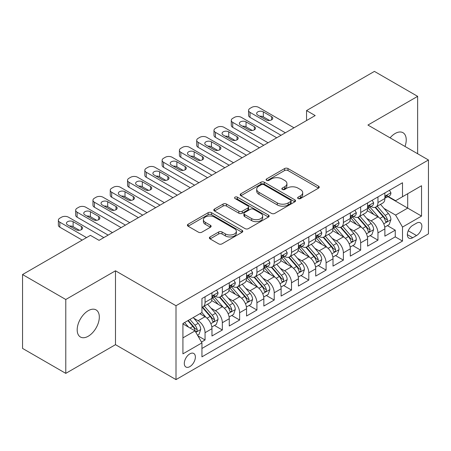 <?xml version="1.0" encoding="UTF-8"?>
<svg xmlns="http://www.w3.org/2000/svg" width="451" height="451" viewBox="0 0 451 451"><rect width="100%" height="100%" fill="white"/><g stroke="black" fill="none" stroke-linecap="round" stroke-linejoin="round"><path stroke-width="0.68" d="M298.128 198.553A1.68 0.97 0 0 0 300.501 198.553L318.536 188.14A2.402 1.387 0 0 0 319.24 187.159A2.402 1.387 0 0 0 318.536 186.178L287.986 168.544A2.402 1.387 0 0 0 284.592 168.544L266.558 178.951A1.68 0.97 0 0 0 266.067 179.639A1.68 0.97 0 0 0 266.558 180.327A1.68 0.97 0 0 0 268.937 180.327L271.271 178.979A7.678 4.437 0 0 1 282.129 178.979L284.677 180.445A7.678 4.437 0 0 1 286.926 183.585A7.678 4.437 0 0 1 284.677 186.72L282.343 188.067A1.68 0.97 0 0 0 281.852 188.749A1.68 0.97 0 0 0 282.343 189.437A1.68 0.97 0 0 0 284.716 189.437L287.05 188.09A7.678 4.437 0 0 1 297.914 188.09L300.462 189.561A7.678 4.437 0 0 1 302.711 192.695A7.678 4.437 0 0 1 300.462 195.83L298.128 197.177A1.68 0.97 0 0 0 297.632 197.865A1.68 0.97 0 0 0 298.128 198.553L298.128 197.177M88.255 336.232A15.65 9.037 120 0 0 98.476 322.442A15.65 9.037 120 0 0 96.08 309.905A15.65 9.037 120 0 0 88.255 310.677A15.65 9.037 120 0 0 78.029 324.466A15.65 9.037 120 0 0 80.43 337.01A15.65 9.037 120 0 0 88.255 336.232M404.998 146.445A15.65 9.037 120 0 0 402.991 132.707A15.65 9.037 120 0 0 395.166 133.485A15.65 9.037 120 0 0 390.087 137.843M189.837 366.629A7.825 4.516 120 0 0 194.95 359.735A7.825 4.516 120 0 0 193.75 353.466A7.825 4.516 120 0 0 189.837 353.855A7.825 4.516 120 0 0 184.724 360.749A7.825 4.516 120 0 0 185.925 367.018A7.825 4.516 120 0 0 189.837 366.629M210.081 236.938A2.402 1.387 0 0 0 209.382 237.914A2.402 1.387 0 0 0 210.081 238.895L218.656 243.844A2.402 1.387 0 0 0 222.05 243.844L242.074 232.282A2.402 1.387 0 0 0 242.779 231.301A2.402 1.387 0 0 0 242.074 230.32L211.525 212.686A2.402 1.387 0 0 0 208.131 212.686L188.106 224.248A2.402 1.387 0 0 0 187.402 225.229A2.402 1.387 0 0 0 188.106 226.205L198.457 232.186A2.402 1.387 0 0 0 201.851 232.186L210.425 227.236A2.402 1.387 0 0 0 211.124 226.255A2.402 1.387 0 0 0 210.425 225.274L205.29 222.315A6.421 3.709 0 0 1 203.407 219.693A6.421 3.709 0 0 1 207.37 216.266A6.421 3.709 0 0 1 214.372 217.072L234.481 228.68A6.421 3.709 0 0 1 236.363 231.301A6.421 3.709 0 0 1 232.4 234.729A6.421 3.709 0 0 1 225.404 233.922L222.05 231.989A2.402 1.387 0 0 0 218.656 231.989L210.081 236.938L210.081 238.895M115.49 270.797L65.778 299.498L22.55 274.541L22.55 348.414L65.778 373.372L115.49 344.671L176.003 379.607L176.003 305.733L115.49 270.797L115.49 344.671M417.643 153.746L417.643 96.351L367.931 125.051L428.45 159.987L176.003 305.733M417.643 96.351L374.415 71.393L306.55 110.574L306.55 120.558M22.55 274.541L90.414 235.36L99.062 240.349L315.198 115.563L306.55 110.574M271.44 213.368A2.402 1.387 0 0 0 274.834 213.368L294.858 201.806A2.402 1.387 0 0 0 295.563 200.83A2.402 1.387 0 0 0 294.858 199.849L264.309 182.21A2.402 1.387 0 0 0 260.915 182.21L240.89 193.772A2.402 1.387 0 0 0 240.186 194.753A2.402 1.387 0 0 0 240.89 195.734L271.44 213.368M235.704 198.914A1.68 0.97 0 0 1 237.406 199.15L237.406 197.155L268.469 215.088A2.402 1.387 0 0 1 269.168 216.063A2.402 1.387 0 0 1 268.469 217.044L248.439 228.606A2.402 1.387 0 0 1 245.045 228.606L214.496 210.972L214.496 209.01A2.402 1.387 0 0 0 213.797 209.991A2.402 1.387 0 0 0 214.496 210.972M214.496 209.01L223.07 204.061A2.402 1.387 0 0 1 226.464 204.061L238.85 211.215A2.402 1.387 0 0 0 242.243 211.215L247.932 207.934A2.402 1.387 0 0 0 248.636 206.953A2.402 1.387 0 0 0 247.932 205.972L235.033 198.525A1.68 0.97 0 0 1 234.543 197.842A1.68 0.97 0 0 1 235.58 196.946A1.68 0.97 0 0 1 237.406 197.155M201.467 342.05L205.053 339.975L197.876 335.837M193.795 318.203L198.136 320.712A9.781 5.649 60 0 1 205.053 332.691L211.97 328.694L211.97 335.984L222.343 329.997L214.479 325.453M211.085 308.219L215.426 310.728A9.781 5.649 60 0 1 222.343 322.707L229.26 318.716L229.26 326L239.633 320.013L231.769 315.469M228.375 298.241L232.722 300.744A9.781 5.649 60 0 1 239.633 312.723L246.55 308.732L246.55 316.021L256.923 310.029L249.059 305.485M245.671 288.257L250.012 290.76A9.781 5.649 60 0 1 256.923 302.739L263.841 298.748L263.841 306.037L274.219 300.045L266.349 295.506M262.961 278.273L267.302 280.781A9.781 5.649 60 0 1 274.219 292.761L281.131 288.764L281.131 296.053L291.509 290.066L283.64 285.522M280.251 268.289L284.592 270.797A9.781 5.649 60 0 1 291.509 282.777L298.421 278.786L298.421 286.069L308.8 280.082L300.93 275.538M297.542 258.31L301.882 260.813A9.781 5.649 60 0 1 308.8 272.793L315.717 268.802L315.717 276.085L326.09 270.098L318.22 265.554M314.832 248.326L319.173 250.829A9.781 5.649 60 0 1 326.09 262.809L333.007 258.818L333.007 266.107L343.38 260.114L335.51 255.57M332.122 238.342L336.463 240.851A9.781 5.649 60 0 1 343.38 252.831L350.297 248.834L350.297 256.123L360.67 250.13L352.8 245.592M349.412 228.358L353.753 230.867A9.781 5.649 60 0 1 360.67 242.847L367.588 238.85L367.588 246.139L377.961 240.152L377.961 232.863A9.781 5.649 -120 0 0 371.043 220.883L366.702 218.374M370.096 235.608L377.961 240.152M211.97 328.694A9.781 5.649 -120 0 0 205.053 316.715L199.866 313.721M229.26 318.716A9.781 5.649 -120 0 0 222.343 306.736L211.649 300.563M246.55 308.732A9.781 5.649 -120 0 0 239.633 296.752L228.945 290.579M263.841 298.748A9.781 5.649 -120 0 0 256.923 286.768L246.235 280.595M281.131 288.764A9.781 5.649 -120 0 0 274.219 276.784L263.525 270.611M298.421 278.786A9.781 5.649 -120 0 0 291.509 266.806L280.815 260.627M315.717 268.802A9.781 5.649 -120 0 0 308.8 256.822L298.105 250.649M333.007 258.818A9.781 5.649 -120 0 0 326.09 246.838L315.396 240.665M350.297 248.834A9.781 5.649 -120 0 0 343.38 236.854L332.686 230.681M367.588 238.85A9.781 5.649 -120 0 0 360.67 226.87L349.976 220.697M416.521 223.177L412.716 225.376A7.582 4.375 120 0 0 407.766 232.056A7.582 4.375 120 0 0 408.927 238.128A7.582 4.375 120 0 0 412.716 237.756L416.521 235.557A7.582 4.375 120 0 0 421.471 228.877A7.582 4.375 120 0 0 420.309 222.805A7.582 4.375 120 0 0 416.521 223.177M176.003 379.607L428.45 233.86L428.45 159.987M182.92 337.878L195.024 330.893L201.941 342.873L201.941 356.848L402.512 241.048L402.512 227.073L395.6 215.093L383.993 208.396M201.941 342.873L182.92 353.855L182.92 323.502L201.941 312.526L201.941 298.551L402.512 182.751L402.512 196.726L421.533 185.744L421.533 216.091L402.512 227.073M215.336 296.301L215.426 296.352A9.781 5.649 60 0 0 220.319 296.837L227.236 292.846A9.781 5.649 -120 0 0 229.26 288.364L229.26 282.777M232.626 286.317L232.722 286.368A9.781 5.649 60 0 0 237.609 286.853L244.527 282.862A9.781 5.649 -120 0 0 246.55 278.385L246.55 272.793M249.922 276.333L250.012 276.384A9.781 5.649 60 0 0 254.9 276.869L261.817 272.878A9.781 5.649 -120 0 0 263.841 268.401L263.841 262.809M267.212 266.349L267.302 266.406A9.781 5.649 60 0 0 272.19 266.891L279.107 262.894A9.781 5.649 -120 0 0 281.131 258.417L281.131 252.825M284.502 256.371L284.592 256.422A9.781 5.649 60 0 0 289.48 256.907L296.397 252.915A9.781 5.649 -120 0 0 298.421 248.433L298.421 242.847M301.792 246.387L301.882 246.438A9.781 5.649 60 0 0 306.77 246.922L313.687 242.931A9.781 5.649 -120 0 0 315.717 238.455L315.717 232.863M319.082 236.403L319.173 236.454A9.781 5.649 60 0 0 324.06 236.938L330.978 232.947A9.781 5.649 -120 0 0 333.007 228.471L333.007 222.879M336.373 226.419L336.463 226.475A9.781 5.649 60 0 0 341.356 226.96L348.268 222.963A9.781 5.649 -120 0 0 350.297 218.487L350.297 212.895M353.663 216.441L353.753 216.491A9.781 5.649 60 0 0 358.646 216.976L365.558 212.979A9.781 5.649 -120 0 0 367.588 208.503L367.588 202.916M201.941 348.465L395.251 236.854L395.251 230.168L384.878 236.155L384.878 228.871A9.781 5.649 -120 0 0 377.961 216.892L367.266 210.718M370.953 206.457L371.043 206.507A9.781 5.649 -120 0 0 375.937 206.992A9.781 5.649 -120 0 0 377.961 202.516L377.961 196.924M375.937 206.992L382.854 203.001A9.781 5.649 -120 0 0 384.878 198.519L384.878 192.932M205.053 296.752L205.053 302.339A9.781 5.649 60 0 1 203.029 306.821A9.781 5.649 60 0 1 201.941 307.216M203.029 306.821L209.946 302.824A9.781 5.649 -120 0 0 211.97 298.348L211.97 292.755M222.343 286.768L222.343 292.361A9.781 5.649 60 0 1 220.319 296.837M239.633 276.784L239.633 282.377A9.781 5.649 60 0 1 237.609 286.853M256.923 266.8L256.923 272.393A9.781 5.649 60 0 1 254.9 276.869M274.219 256.822L274.219 262.409A9.781 5.649 60 0 1 272.19 266.891M291.509 246.838L291.509 252.43A9.781 5.649 60 0 1 289.48 256.907M308.8 236.854L308.8 242.446A9.781 5.649 60 0 1 306.77 246.922M326.09 226.87L326.09 232.462A9.781 5.649 60 0 1 324.06 236.938M343.38 216.892L343.38 222.478A9.781 5.649 60 0 1 341.356 226.96M360.67 206.908L360.67 212.5A9.781 5.649 60 0 1 358.646 216.976M360.67 242.847L360.67 250.13M343.38 252.831L343.38 260.114M326.09 262.809L326.09 270.098M308.8 272.793L308.8 280.082M291.509 282.777L291.509 290.066M274.219 292.761L274.219 300.045M256.923 302.739L256.923 310.029M239.633 312.723L239.633 320.013M222.343 322.707L222.343 329.997M205.053 332.691L205.053 339.975M195.024 330.893L182.92 323.903M395.6 215.093L407.698 208.103L407.698 193.733L421.533 185.744M387.899 196.67L421.533 216.091M388.243 196.473L395.6 200.718L402.512 196.726M65.778 299.498L65.778 373.372M387.386 225.624L395.251 230.168M395.251 236.854L402.512 241.048M298.799 198.79L300.462 197.826A7.678 4.437 0 0 0 302.711 194.691L302.711 192.695M286.926 183.585L286.926 185.581A7.678 4.437 0 0 1 284.677 188.715L283.014 189.674M318.502 188.157L287.986 170.54A2.402 1.387 0 0 0 284.592 170.54L267.229 180.563M294.83 201.828L264.309 184.205A2.402 1.387 0 0 0 260.915 184.205L240.919 195.751M290.619 201.512A1.68 0.97 0 0 0 291.109 200.83A1.68 0.97 0 0 0 290.619 200.143L263.801 184.662A1.68 0.97 0 0 0 261.422 184.662L258.964 186.083A7.678 4.437 0 0 0 256.715 189.217A7.678 4.437 0 0 0 258.964 192.351L277.292 202.933A7.678 4.437 0 0 0 288.155 202.933L290.619 201.512L290.619 203.508A1.68 0.97 0 0 0 291.109 202.826L291.109 200.83M256.715 189.217L256.715 191.213A7.678 4.437 0 0 0 258.964 194.347L258.964 192.351M290.619 203.508L288.155 204.934A7.678 4.437 0 0 1 277.292 204.934L258.964 194.347M214.529 210.989L223.07 206.056L223.07 204.061M248.636 206.953L248.636 208.948A2.402 1.387 0 0 1 247.932 209.929L242.243 213.21A2.402 1.387 0 0 1 238.85 213.21L226.464 206.056A2.402 1.387 0 0 0 223.07 206.056M237.406 199.15L268.435 217.066M251.709 218.639A6.421 3.709 0 0 0 258.705 219.44A6.421 3.709 0 0 0 262.668 216.018A6.421 3.709 0 0 0 260.791 213.396L253.704 209.303A2.402 1.387 0 0 0 250.311 209.303L244.622 212.584A2.402 1.387 0 0 0 243.918 213.565A2.402 1.387 0 0 0 244.622 214.546L251.709 218.639L251.709 220.635A6.421 3.709 0 0 0 258.705 221.435A6.421 3.709 0 0 0 262.668 218.013L262.668 216.018M243.918 213.565L243.918 215.561A2.402 1.387 0 0 0 244.622 216.542L244.622 214.546M251.709 220.635L244.622 216.542M236.363 231.301L236.363 233.297A6.421 3.709 0 0 1 232.4 236.724A6.421 3.709 0 0 1 225.404 235.918L222.05 233.984A2.402 1.387 0 0 0 218.656 233.984L210.115 238.917M203.407 219.693L203.407 221.689A6.421 3.709 0 0 0 205.29 224.31L205.29 222.315M210.391 227.253L205.29 224.31M242.046 232.299L211.525 214.682A2.402 1.387 0 0 0 208.131 214.682L188.135 226.227M384.731 227.157L389.202 224.575L390.927 219.586A6.477 3.743 -120 0 0 388.407 213.503L380.503 204.354M378.925 217.523L369.893 207.071M373.783 214.479L368.546 208.413A15.526 8.964 -120 0 0 368.061 207.872M375.052 207.342L383.046 216.593A6.477 3.743 60 0 1 385.357 221.058L385.825 221.83L386.704 221.706L387.291 220.99L387.432 219.862A6.477 3.743 -120 0 0 385.12 215.398L377.222 206.248M375.525 207.195L384.111 217.134A3.304 1.905 60 0 1 384.94 218.425L387.432 219.862M285.37 132.786L250.012 112.372A4.893 2.824 -0 0 1 248.58 110.377A4.893 2.824 -0 0 1 250.012 108.375L251.737 107.377A4.893 2.824 -0 0 1 258.654 107.377L294.013 127.796M248.58 110.377L248.58 115.366A4.893 2.824 180 0 0 250.012 117.361L281.046 135.283M389.461 190.288L390.927 192.831A6.477 3.743 60 0 1 389.585 195.7L386.304 197.594A6.477 3.743 -120 0 0 387.432 196.1L387.296 195.525L386.484 195.689L385.357 197.301A6.477 3.743 60 0 1 384.878 198.22M257.792 115.067A3.912 2.261 180 0 1 256.647 113.466A3.912 2.261 180 0 1 259.06 111.38A3.912 2.261 180 0 1 263.322 111.871L271.62 116.662A3.912 2.261 180 0 1 272.77 118.258A3.912 2.261 180 0 1 270.352 120.349A3.912 2.261 180 0 1 266.09 119.859L257.792 115.067M385.092 197.899L385.12 197.899A6.477 3.743 -120 0 0 386.304 197.594M259.827 116.24A3.912 2.261 180 0 1 263.322 116.865L269.585 120.479M367.441 237.141L371.912 234.559L373.637 229.57A6.477 3.743 -120 0 0 371.117 223.482L363.213 214.338M361.629 227.507L352.603 217.049M356.493 224.463L351.25 218.391A15.526 8.964 -120 0 0 350.771 217.856M357.761 217.326L365.755 226.577A6.477 3.743 60 0 1 368.067 231.042L368.535 231.808L369.414 231.684L370.141 229.847A6.477 3.743 -120 0 0 367.83 225.382L359.926 216.232M358.235 217.173L366.821 227.118A3.304 1.905 60 0 1 367.65 228.409L370.141 229.847M350.151 247.12L354.621 244.543L356.346 239.549A6.477 3.743 -120 0 0 353.821 233.466L345.923 224.322M344.338 237.485L335.313 227.033M339.203 234.441L333.96 228.375A15.526 8.964 -120 0 0 333.481 227.834M340.471 227.31L348.465 236.561A6.477 3.743 60 0 1 350.777 241.026L351.244 241.792L352.118 241.668L352.705 240.958L352.851 239.825A6.477 3.743 -120 0 0 350.54 235.366L342.636 226.216M340.945 227.157L349.531 237.096A3.304 1.905 60 0 1 350.359 238.393L352.851 239.825M332.861 257.104L337.325 254.527L339.056 249.533A6.477 3.743 -120 0 0 336.531 243.45L328.632 234.3M327.048 247.469L318.023 237.017M321.913 244.425L316.67 238.359A15.526 8.964 -120 0 0 316.19 237.818M323.181 237.294L331.175 246.545A6.477 3.743 60 0 1 333.481 251.01L333.954 251.776L334.828 251.652L335.414 250.942L335.555 249.809A6.477 3.743 -120 0 0 333.25 245.344L325.346 236.2M323.655 237.141L332.24 247.08A3.304 1.905 60 0 1 333.069 248.371L335.555 249.809M315.57 267.088L320.035 264.506L321.766 259.517A6.477 3.743 -120 0 0 319.24 253.434L311.342 244.284M309.758 257.453L300.732 247.001M304.622 254.409L299.379 248.343A15.526 8.964 -120 0 0 298.9 247.802M305.891 247.272L313.885 256.529A6.477 3.743 60 0 1 316.19 260.988L316.664 261.76L317.538 261.636L318.124 260.92L318.265 259.793A6.477 3.743 -120 0 0 315.959 255.328L308.056 246.184M306.359 247.125L314.945 257.064A3.304 1.905 60 0 1 315.779 258.355L318.265 259.793M268.08 142.77L232.722 122.351A4.893 2.824 -0 0 1 231.284 120.355A4.893 2.824 -0 0 1 232.722 118.359L234.447 117.361A4.893 2.824 -0 0 1 241.364 117.361L276.722 137.775M231.284 120.355L231.284 125.35A4.893 2.824 180 0 0 232.722 127.345L263.756 145.261M372.171 200.267L373.637 202.815A6.477 3.743 60 0 1 372.295 205.679L369.014 207.578A6.477 3.743 -120 0 0 370.141 206.084L370 205.509L369.194 205.673L368.067 207.285A6.477 3.743 60 0 1 367.588 208.204M240.501 125.051A3.912 2.261 180 0 1 239.351 123.45A3.912 2.261 180 0 1 241.77 121.364A3.912 2.261 180 0 1 246.032 121.855L254.33 126.646A3.912 2.261 180 0 1 255.48 128.242A3.912 2.261 180 0 1 253.062 130.328A3.912 2.261 180 0 1 248.8 129.843L240.501 125.051M367.802 207.883L367.83 207.883A6.477 3.743 -120 0 0 369.014 207.578M242.537 126.224A3.912 2.261 180 0 1 246.032 126.844L252.295 130.463M250.79 152.748L215.426 132.335A4.893 2.824 -0 0 1 213.994 130.339A4.893 2.824 -0 0 1 215.426 128.343L217.156 127.345A4.893 2.824 -0 0 1 224.074 127.345L259.432 147.759M213.994 130.339L213.994 135.328A4.893 2.824 180 0 0 215.426 137.329L246.466 155.245M354.881 210.251L356.346 212.799A6.477 3.743 60 0 1 355.005 215.663L351.718 217.562A6.477 3.743 -120 0 0 352.851 216.068L352.71 215.493L351.904 215.651L350.777 217.264A6.477 3.743 60 0 1 350.297 218.188M223.211 135.029A3.912 2.261 180 0 1 222.061 133.434A3.912 2.261 180 0 1 224.48 131.348A3.912 2.261 180 0 1 228.742 131.839L237.04 136.63A3.912 2.261 180 0 1 238.19 138.226A3.912 2.261 180 0 1 235.772 140.312A3.912 2.261 180 0 1 231.51 139.821L223.211 135.029M350.512 217.861L350.54 217.861A6.477 3.743 -120 0 0 351.718 217.562M225.246 136.208A3.912 2.261 180 0 1 228.742 136.828L235.005 140.447M233.494 162.732L198.136 142.319A4.893 2.824 -0 0 1 196.704 140.323A4.893 2.824 -0 0 1 198.136 138.327L199.866 137.329A4.893 2.824 -0 0 1 206.784 137.329L242.142 157.743M196.704 140.323L196.704 145.312A4.893 2.824 180 0 0 198.136 147.308L229.176 165.229M337.585 220.235L339.056 222.777A6.477 3.743 60 0 1 337.714 225.647L334.428 227.541A6.477 3.743 -120 0 0 335.555 226.052L335.42 225.477L334.614 225.635L333.481 227.248A6.477 3.743 60 0 1 333.007 228.172M205.921 145.013A3.912 2.261 180 0 1 204.771 143.418A3.912 2.261 180 0 1 207.189 141.332A3.912 2.261 180 0 1 211.451 141.817L219.75 146.609A3.912 2.261 180 0 1 220.894 148.21A3.912 2.261 180 0 1 218.481 150.296A3.912 2.261 180 0 1 214.219 149.805L205.921 145.013M333.221 227.845L333.25 227.845A6.477 3.743 -120 0 0 334.428 227.541M207.956 146.192A3.912 2.261 180 0 1 211.451 146.812L217.715 150.425M216.204 172.716L180.845 152.303A4.893 2.824 -0 0 1 179.413 150.307A4.893 2.824 -0 0 1 180.845 148.306L182.576 147.308A4.893 2.824 -0 0 1 189.493 147.308L224.852 167.727M179.413 150.307L179.413 155.296A4.893 2.824 180 0 0 180.845 157.292L211.885 175.214M320.295 230.219L321.766 232.761A6.477 3.743 60 0 1 320.424 235.631L317.138 237.525A6.477 3.743 -120 0 0 318.265 236.031L318.13 235.456L317.318 235.619L316.19 237.232A6.477 3.743 60 0 1 315.717 238.151M188.625 154.997A3.912 2.261 180 0 1 187.481 153.402A3.912 2.261 180 0 1 189.899 151.31A3.912 2.261 180 0 1 194.161 151.801L202.46 156.593A3.912 2.261 180 0 1 203.604 158.194A3.912 2.261 180 0 1 201.191 160.28A3.912 2.261 180 0 1 196.929 159.789L188.625 154.997M315.931 237.829L315.959 237.829A6.477 3.743 -120 0 0 317.138 237.525M190.66 156.17A3.912 2.261 180 0 1 194.161 156.796L200.424 160.409M298.28 277.072L302.745 274.49L304.476 269.501A6.477 3.743 -120 0 0 301.95 263.412L294.052 254.268M292.468 267.437L283.437 256.98M287.332 264.393L282.089 258.327A15.526 8.964 -120 0 0 281.61 257.786M288.601 257.256L296.589 266.507A6.477 3.743 60 0 1 298.9 270.972L299.374 271.739L300.248 271.62L300.834 270.904L300.975 269.777A6.477 3.743 -120 0 0 298.663 265.312L290.765 256.162M289.068 257.104L297.654 267.048A3.304 1.905 60 0 1 298.489 268.339L300.975 269.777M198.914 182.7L163.555 162.287A4.893 2.824 -0 0 1 162.123 160.285A4.893 2.824 -0 0 1 163.555 158.29L165.286 157.292A4.893 2.824 -0 0 1 172.203 157.292L207.561 177.705M162.123 160.285L162.123 165.28A4.893 2.824 180 0 0 163.555 167.276L194.595 185.192M303.004 240.197L304.476 242.745A6.477 3.743 60 0 1 303.134 245.609L299.847 247.509A6.477 3.743 -120 0 0 300.975 246.015L300.84 245.44L300.028 245.603L298.9 247.216A6.477 3.743 60 0 1 298.421 248.135M171.335 164.981A3.912 2.261 180 0 1 170.19 163.38A3.912 2.261 180 0 1 172.603 161.295A3.912 2.261 180 0 1 176.871 161.785L185.169 166.577A3.912 2.261 180 0 1 186.314 168.172A3.912 2.261 180 0 1 183.901 170.258A3.912 2.261 180 0 1 179.639 169.773L171.335 164.981M298.641 247.813L298.663 247.813A6.477 3.743 -120 0 0 299.847 247.509M173.37 166.154A3.912 2.261 180 0 1 176.871 166.774L183.134 170.393M280.99 287.05L285.455 284.474L287.186 279.479A6.477 3.743 -120 0 0 284.66 273.396L276.762 264.252M275.178 277.416L266.146 266.964M270.042 274.377L264.799 268.306A15.526 8.964 -120 0 0 264.32 267.764M271.31 267.24L279.299 276.491A6.477 3.743 60 0 1 281.61 280.956L282.084 281.723L282.957 281.599L283.544 280.888L283.685 279.755A6.477 3.743 -120 0 0 281.373 275.296L273.475 266.146M271.778 267.088L280.364 277.032A3.304 1.905 60 0 1 281.198 278.323L283.685 279.755M181.623 192.684L146.265 172.265A4.893 2.824 -0 0 1 144.833 170.269A4.893 2.824 -0 0 1 146.265 168.274L147.996 167.276A4.893 2.824 -0 0 1 154.913 167.276L190.271 187.689M144.833 170.269L144.833 175.264A4.893 2.824 180 0 0 146.265 177.26L177.299 195.176M285.714 250.181L287.186 252.729A6.477 3.743 60 0 1 285.844 255.593L282.557 257.493A6.477 3.743 -120 0 0 283.685 255.999L283.549 255.424L282.738 255.587L281.61 257.194A6.477 3.743 60 0 1 281.131 258.119M154.045 174.96A3.912 2.261 180 0 1 152.9 173.364A3.912 2.261 180 0 1 155.313 171.279A3.912 2.261 180 0 1 159.581 171.769L167.879 176.561A3.912 2.261 180 0 1 169.024 178.156A3.912 2.261 180 0 1 166.611 180.242A3.912 2.261 180 0 1 162.343 179.752L154.045 174.96M281.351 257.797L281.373 257.797A6.477 3.743 -120 0 0 282.557 257.493M156.08 176.138A3.912 2.261 180 0 1 159.581 176.758L165.844 180.377M263.694 297.034L268.165 294.458L269.895 289.463A6.477 3.743 -120 0 0 267.37 283.38L259.472 274.231M257.887 287.4L248.856 276.948M252.746 284.355L247.509 278.29A15.526 8.964 -120 0 0 247.03 277.748M254.02 277.224L262.008 286.475A6.477 3.743 60 0 1 264.32 290.94L264.793 291.707L265.667 291.583L266.253 290.872L266.394 289.739A6.477 3.743 -120 0 0 264.083 285.274L256.185 276.13M254.488 277.072L263.074 287.011A3.304 1.905 60 0 1 263.908 288.302L266.394 289.739M164.333 202.662L128.975 182.249A4.893 2.824 -0 0 1 127.543 180.253A4.893 2.824 -0 0 1 128.975 178.258L130.705 177.26A4.893 2.824 -0 0 1 137.623 177.26L172.981 197.673M127.543 180.253L127.543 185.243A4.893 2.824 180 0 0 128.975 187.238L160.009 205.16M268.424 260.165L269.895 262.707A6.477 3.743 60 0 1 268.554 265.577L265.267 267.471A6.477 3.743 -120 0 0 266.394 265.983L266.259 265.408L265.447 265.566L264.32 267.178A6.477 3.743 60 0 1 263.841 268.103M136.754 184.944A3.912 2.261 180 0 1 135.61 183.348A3.912 2.261 180 0 1 138.023 181.263A3.912 2.261 180 0 1 142.291 181.753L150.589 186.545A3.912 2.261 180 0 1 151.733 188.14A3.912 2.261 180 0 1 149.32 190.226A3.912 2.261 180 0 1 145.053 189.736L136.754 184.944M264.06 267.776L264.083 267.776A6.477 3.743 -120 0 0 265.267 267.471M138.79 186.122A3.912 2.261 180 0 1 142.291 186.742L148.554 190.356M246.404 307.018L250.874 304.436L252.605 299.447A6.477 3.743 -120 0 0 250.079 293.364L242.181 284.215M240.597 297.384L231.566 286.932M235.456 294.34L230.219 288.274A15.526 8.964 -120 0 0 229.734 287.732M236.73 287.208L244.718 296.459A6.477 3.743 60 0 1 247.03 300.918L247.503 301.691L248.377 301.567L248.963 300.851L249.104 299.723A6.477 3.743 -120 0 0 246.793 295.258L238.895 286.114M237.198 287.056L245.784 296.995A3.304 1.905 60 0 1 246.618 298.286L249.104 299.723M147.043 212.646L111.685 192.233A4.893 2.824 -0 0 1 110.253 190.237A4.893 2.824 -0 0 1 111.685 188.242L113.415 187.238A4.893 2.824 -0 0 1 120.327 187.238L155.691 207.657M110.253 190.237L110.253 195.227A4.893 2.824 180 0 0 111.685 197.222L142.719 215.144M251.134 270.149L252.605 272.692A6.477 3.743 60 0 1 251.263 275.561L247.977 277.455A6.477 3.743 -120 0 0 249.104 275.961L248.969 275.386L248.157 275.55L247.03 277.162A6.477 3.743 60 0 1 246.55 278.087M119.464 194.928A3.912 2.261 180 0 1 118.32 193.332A3.912 2.261 180 0 1 120.733 191.241A3.912 2.261 180 0 1 125 191.731L133.299 196.523A3.912 2.261 180 0 1 134.443 198.124A3.912 2.261 180 0 1 132.03 200.21A3.912 2.261 180 0 1 127.763 199.72L119.464 194.928M246.77 277.76L246.793 277.76A6.477 3.743 -120 0 0 247.977 277.455M121.499 196.1A3.912 2.261 180 0 1 125 196.726L131.264 200.34M229.114 317.002L233.584 314.42L235.309 309.431A6.477 3.743 -120 0 0 232.789 303.343L224.886 294.199M223.307 307.368L214.276 296.91M218.166 304.324L212.928 298.258A15.526 8.964 -120 0 0 212.444 297.716M219.44 297.186L227.428 306.438A6.477 3.743 60 0 1 229.739 310.902L230.207 311.669L231.087 311.551L231.673 310.835L231.814 309.707A6.477 3.743 -120 0 0 229.503 305.242L221.604 296.093M219.908 297.04L228.494 306.979A3.304 1.905 60 0 1 229.328 308.27L231.814 309.707M129.753 222.631L94.394 202.217A4.893 2.824 -0 0 1 92.962 200.216A4.893 2.824 -0 0 1 94.394 198.22L96.119 197.222A4.893 2.824 -0 0 1 103.037 197.222L138.395 217.636M92.962 200.216L92.962 205.211A4.893 2.824 180 0 0 94.394 207.206L125.429 225.128M233.844 280.127L235.309 282.676A6.477 3.743 60 0 1 233.973 285.545L230.686 287.439A6.477 3.743 -120 0 0 231.814 285.945L231.679 285.37L230.867 285.534L229.739 287.146A6.477 3.743 60 0 1 229.26 288.065M102.174 204.912A3.912 2.261 180 0 1 101.03 203.311A3.912 2.261 180 0 1 103.442 201.225A3.912 2.261 180 0 1 107.704 201.715L116.008 206.507A3.912 2.261 180 0 1 117.153 208.103A3.912 2.261 180 0 1 114.734 210.194A3.912 2.261 180 0 1 110.472 209.704L102.174 204.912M229.474 287.744L229.503 287.744A6.477 3.743 -120 0 0 230.686 287.439M104.209 206.084A3.912 2.261 180 0 1 107.704 206.705L113.973 210.324M211.823 326.986L216.294 324.404L218.019 319.409A6.477 3.743 -120 0 0 215.499 313.327L207.595 304.183M206.017 317.352L201.879 312.56M200.875 314.308L200.205 313.53M202.149 307.17L210.138 316.422A6.477 3.743 60 0 1 212.449 320.887L212.917 321.653L213.797 321.529L214.383 320.819L214.524 319.686A6.477 3.743 -120 0 0 212.212 315.226L204.314 306.077M202.617 307.018L211.203 316.963A3.304 1.905 60 0 1 212.032 318.254L214.524 319.686M112.462 232.615L77.104 212.195A4.893 2.824 -0 0 1 75.672 210.2A4.893 2.824 -0 0 1 77.104 208.204L78.829 207.206A4.893 2.824 -0 0 1 85.746 207.206L121.105 227.62M75.672 210.2L75.672 215.195A4.893 2.824 180 0 0 77.104 217.19L108.139 235.106M216.553 290.111L218.019 292.66A6.477 3.743 60 0 1 216.677 295.523L213.396 297.423A6.477 3.743 -120 0 0 214.524 295.929L214.388 295.354L213.577 295.518L212.449 297.124A6.477 3.743 60 0 1 211.97 298.049M84.884 214.89A3.912 2.261 180 0 1 83.739 213.295A3.912 2.261 180 0 1 86.152 211.209A3.912 2.261 180 0 1 90.414 211.699L98.718 216.491A3.912 2.261 180 0 1 99.863 218.087A3.912 2.261 180 0 1 97.444 220.173A3.912 2.261 180 0 1 93.182 219.682L84.884 214.89M212.184 297.728L212.212 297.728A6.477 3.743 -120 0 0 213.396 297.423M86.919 216.068A3.912 2.261 180 0 1 90.414 216.689L96.677 220.308M197.532 335.234L199.004 334.388L200.729 329.393A6.477 3.743 -120 0 0 198.209 323.311L193.231 317.549M188.591 327.178L184.589 322.544M183.585 324.286L182.92 323.519M187.875 320.644L192.848 326.406A6.477 3.743 60 0 1 195.159 330.871L195.627 331.637L196.506 331.513L197.093 330.803L197.234 329.67A6.477 3.743 -120 0 0 194.922 325.205L189.95 319.449M188.276 320.413L193.913 326.941A3.304 1.905 60 0 1 194.742 328.232L197.234 329.67M86.524 237.604L59.814 222.18A4.893 2.824 -0 0 1 58.376 220.184A4.893 2.824 -0 0 1 59.814 218.188L61.539 217.19A4.893 2.824 -0 0 1 68.456 217.19L103.815 237.604M58.376 220.184L58.376 225.173A4.893 2.824 180 0 0 59.814 227.174L82.2 240.101M67.594 224.874A3.912 2.261 180 0 1 66.449 223.279A3.912 2.261 180 0 1 68.862 221.193A3.912 2.261 180 0 1 73.124 221.683L81.422 226.475A3.912 2.261 180 0 1 82.572 228.071A3.912 2.261 180 0 1 80.154 230.157A3.912 2.261 180 0 1 75.892 229.666L67.594 224.874M69.629 226.052A3.912 2.261 180 0 1 73.124 226.673L79.387 230.292M198.136 320.712L205.053 316.715M215.426 310.728L222.343 306.736M232.722 300.744L239.633 296.752M250.012 290.76L256.923 286.768M267.302 280.781L274.219 276.784M284.592 270.797L291.509 266.806M301.882 260.813L308.8 256.822M319.173 250.829L326.09 246.838M336.463 240.851L343.38 236.854M353.753 230.867L360.67 226.87M371.043 220.883L377.961 216.892M377.961 202.516L384.878 198.519M205.053 302.339L211.97 298.348M222.343 292.361L229.26 288.364M239.633 282.377L246.55 278.385M256.923 272.393L263.841 268.401M274.219 262.409L281.131 258.417M291.509 252.43L298.421 248.433M308.8 242.446L315.717 238.455M326.09 232.462L333.007 228.471M343.38 222.478L350.297 218.487M360.67 212.5L367.588 208.503M377.961 232.863L384.878 228.871M408.228 230.771L416.521 235.557M407.354 234.661L412.716 237.756M300.462 197.826L300.462 195.83M282.343 189.437L282.343 188.067M284.677 188.715L284.677 186.72M266.558 180.327L266.558 178.951M284.592 170.54L284.592 168.544M287.986 170.54L287.986 168.544M318.536 188.14L318.536 186.178M240.89 195.734L240.89 193.772M260.915 184.205L260.915 182.21M264.309 184.205L264.309 182.21M294.858 201.806L294.858 199.849M277.292 204.934L277.292 202.933M288.155 204.934L288.155 202.933M226.464 206.056L226.464 204.061M238.85 213.21L238.85 211.215M242.243 213.21L242.243 211.215M247.932 209.929L247.932 207.934M268.469 217.044L268.469 215.088M218.656 233.984L218.656 231.989M222.05 233.984L222.05 231.989M225.404 235.918L225.404 233.922M210.425 227.236L210.425 225.274M188.106 226.205L188.106 224.248M208.131 214.682L208.131 212.686M211.525 214.682L211.525 212.686M242.074 232.282L242.074 230.32M383.745 223.831L390.887 219.71M385.12 215.398L388.407 213.503M379.956 218.38L383.046 216.593M250.012 117.361L250.012 112.372M390.887 192.757L384.878 196.224M263.322 111.871L263.322 116.865M271.62 116.662L271.62 119.859M386.592 195.621L387.432 196.1M366.454 233.815L373.597 229.694M367.83 225.382L371.117 223.482M362.666 228.364L365.755 226.577M349.164 243.799L356.307 239.678M350.54 235.366L353.821 233.466M345.37 238.348L348.465 236.561M331.874 253.783L339.011 249.657M333.25 245.344L336.531 243.45M328.08 248.326L331.175 246.545M314.578 263.767L321.721 259.641M315.959 255.328L319.24 253.434M310.79 258.31L313.885 256.529M232.722 127.345L232.722 122.351M373.597 202.741L367.588 206.208M246.032 121.855L246.032 126.844M254.33 126.646L254.33 129.843M369.301 205.6L370.141 206.084M215.426 137.329L215.426 132.335M356.307 212.72L350.297 216.192M228.742 131.839L228.742 136.828M237.04 136.63L237.04 139.821M352.011 215.584L352.851 216.068M198.136 147.308L198.136 142.319M339.011 222.704L333.007 226.171M211.451 141.817L211.451 146.812M219.75 146.609L219.75 149.805M334.721 225.568L335.555 226.052M180.845 157.292L180.845 152.303M321.721 232.688L315.717 236.155M194.161 151.801L194.161 156.796M202.46 156.593L202.46 159.789M317.431 235.552L318.265 236.031M297.288 273.746L304.431 269.625M298.663 265.312L301.95 263.412M293.5 268.294L296.589 266.507M163.555 167.276L163.555 162.287M304.431 242.672L298.421 246.139M176.871 161.785L176.871 166.774M185.169 166.577L185.169 169.773M300.14 245.53L300.975 246.015M279.998 283.73L287.14 279.609M281.373 275.296L284.66 273.396M276.209 278.278L279.299 276.491M146.265 177.26L146.265 172.265M287.14 252.65L281.131 256.123M159.581 171.769L159.581 176.758M167.879 176.561L167.879 179.752M282.85 255.514L283.685 255.999M262.707 293.714L269.85 289.587M264.083 285.274L267.37 283.38M258.919 288.257L262.008 286.475M128.975 187.238L128.975 182.249M269.85 262.634L263.841 266.107M142.291 181.753L142.291 186.742M150.589 186.545L150.589 189.736M265.56 265.498L266.394 265.983M245.417 303.698L252.56 299.571M246.793 295.258L250.079 293.364M241.629 298.241L244.718 296.459M111.685 197.222L111.685 192.233M252.56 272.618L246.55 276.085M125 191.731L125 196.726M133.299 196.523L133.299 199.72M248.27 275.482L249.104 275.961M228.127 313.676L235.27 309.555M229.503 305.242L232.789 303.343M224.339 308.225L227.428 306.438M94.394 207.206L94.394 202.217M235.27 282.602L229.26 286.069M107.704 201.715L107.704 206.705M116.008 206.507L116.008 209.704M230.974 285.466L231.814 285.945M210.837 323.66L217.98 319.539M212.212 315.226L215.499 313.327M207.048 318.209L210.138 316.422M77.104 217.19L77.104 212.195M217.98 292.586L211.97 296.053M90.414 211.699L90.414 216.689M98.718 216.491L98.718 219.682M213.684 295.444L214.524 295.929M195.847 332.314L200.689 329.518M194.922 325.205L198.209 323.311M190.051 328.018L192.848 326.406M59.814 227.174L59.814 222.18M73.124 221.683L73.124 226.673M81.422 226.475L81.422 229.666"/></g></svg>
